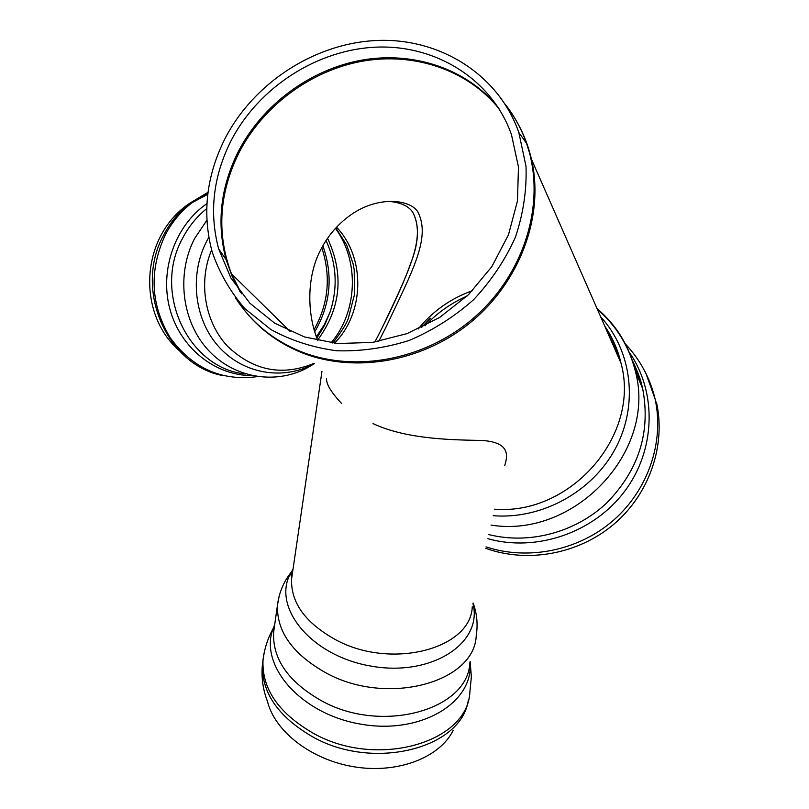 <?xml version="1.0" encoding="UTF-8"?>
<svg xmlns="http://www.w3.org/2000/svg" width="809" height="809" viewBox="0 0 809 809"><rect width="100%" height="100%" fill="white"/><g stroke="black" fill="none" stroke-linecap="round" stroke-linejoin="round"><path stroke-width="1.21" d="M225.094 138.43C206.255 175.968 201.967 213.869 212.231 252.115C219.482 273.048 230.373 291.897 244.905 308.664L270.914 329.556C290.947 340.498 312.82 347.567 336.534 350.752C360.804 351.511 385.013 348.082 409.152 340.447C432.673 330.466 454.112 316.926 473.467 299.826C491.103 281.016 505.079 260.154 515.404 237.229C523.302 213.677 526.841 190.034 526.012 166.3L518.822 132.494C498.556 74.428 439.924 37.983 377.5 40.45C314.974 42.938 253.915 82.67 225.094 138.43M374.84 342.065L382.546 327.048C408.848 271.328 425.554 238.615 413.298 213.232C409.415 206.285 400.92 202.311 387.784 201.289C400.92 202.311 409.415 206.285 413.298 213.232C419.689 226.732 418.647 243.883 410.183 264.695C403.731 283.261 388.735 315.601 374.84 342.065M326.563 378.814C326.31 384.275 331.326 392.496 341.59 403.489M231.04 140.776C213.141 176.463 209.005 212.504 218.652 248.869L230.868 277.932L249.819 303.153L274.706 323.196L304.417 336.938L337.515 343.522L372.322 342.44L406.998 333.632L439.661 317.441L468.482 294.698L491.842 266.626L508.477 234.782L517.477 200.915L518.458 166.917L511.46 134.597C491.983 79.383 436.071 44.728 376.488 47.134C316.825 49.561 258.536 87.524 231.04 140.776M317.866 340.589C307.319 315.631 306.004 277.345 320.748 249.718C327.261 236.895 336.18 226.105 347.496 217.338C377.045 194.16 412.428 199.449 418.506 213.172C430.388 239.009 412.428 270.995 385.842 327.453L378.743 341.398M504.776 465.367C508.527 453.738 508.173 442.301 482.427 440.49C456.458 439.853 407.706 440.015 373.03 423.592M263.147 658.88L262.531 663.41C261.095 676.445 262.743 689.137 267.476 701.464C274.989 731.832 311.91 760.288 354.999 766.952C398.068 773.768 439.732 757.558 453.202 730.375M505.16 104.199C514.393 115.96 521.522 129.035 526.568 143.415C546.479 200.126 525.961 271.632 475.459 316.43C424.998 361.299 351.146 374.021 296.094 349.589C270.348 337.98 250.143 320.738 235.5 297.874M247.938 314.468C261.287 329.971 277.649 342.035 297.024 350.671C349.69 373.98 419.628 363.646 469.796 323.044C519.954 282.472 544.588 215.841 531.483 159.272C526.831 139.421 518.427 121.663 506.282 105.999M494.693 509.205C571.164 515.434 640.92 434.757 620.968 363.049C617.884 350.206 612.686 338.374 605.385 327.554M241.598 293.768L231.435 273.766C216.377 233.619 218.966 193.139 239.181 152.314C263.208 105.868 310.525 70.626 362.321 61.211C414.077 52.019 467.612 69.786 499.092 108.841M498.192 107.425C466.611 68.532 413.096 50.927 361.401 60.2C309.655 69.685 262.429 104.927 238.422 151.334C220.523 187.071 216.428 223.193 226.136 259.679L232.234 276.597L240.586 292.474M472.486 290.674C450.744 298.45 432.643 311.232 418.192 329.02M486.027 546.874C528.055 560.809 578.425 550.727 613.333 520.399C648.181 490.021 664.492 441.896 655.098 399.009L646.007 373.596M487.908 538.703C536.084 552.234 593.088 533.08 624.346 491.7C655.715 450.391 657.232 392.385 629.321 352.39M488.848 534.597C529.076 544.679 575.28 532.615 606.629 503.046C638.867 470.019 650.881 431.895 642.68 388.694L632.618 361.583M491.043 525.081C574.744 538.743 657.181 451.038 635.328 371.088C629.25 345.939 616.488 325.107 597.042 308.573M493.197 515.707C541.534 519.58 592.137 492.115 615.396 448.58C638.726 405.076 632.082 350.924 600.652 316.794M619.047 355.798L608.388 334.4M467.096 296.033C451.028 303.153 437.002 313.063 425.008 325.764M485.703 548.31C527.589 563.438 578.607 554.205 614.082 524.02C649.496 493.793 666.12 445.213 656.423 402.053M292.261 574.36L291.614 578.799C290.603 602.644 305.418 623.021 336.059 639.949C391.404 669.973 471.01 648.919 472.264 606.74M264.27 652.337L263.026 659.841C261.641 688.479 278.296 712.901 313.012 733.106C376.155 769.167 467.865 742.915 469.867 692.059M274.706 624.588L273.118 628.542C258.829 665.514 300.736 714.155 360.915 724.176C421.014 734.885 474.185 702.384 470.009 662.045M274.291 627.551L273.624 632.234C272.38 658.981 288.287 681.805 321.355 700.705C381.322 734.36 468.138 710.16 469.847 662.723M279.206 595.869L277.527 604.707C276.334 631.293 292.504 654.036 326.047 672.926C386.894 706.57 474.721 682.675 476.238 635.51C478.008 624.346 476.966 613.515 473.113 603.008M292.241 574.481L291.028 575.725M293.01 569.253L291.159 572.317C270.934 606.153 310.363 655.877 371.018 666.1C431.581 677.093 483.206 643.013 472.962 603.696M263.026 659.841L262.531 663.41C261.135 692.069 277.76 716.501 312.416 736.706C373.212 771.412 462.06 748.487 468.35 699.866M211.624 249.93C198.074 282.017 204.707 321.669 227.268 345.979C253.146 370.785 282.108 376.569 314.175 363.322M207.923 193.027L192.168 202.665C180.963 211.27 171.983 222.06 165.218 235.035C148.846 270.762 150.585 305.114 170.416 338.081C192.967 368.56 221.99 381.403 257.474 376.61M316.491 336.837L317.482 335.3M206.942 203.605C175.078 225.468 159.302 270.287 169.92 309.169C180.397 348.113 215.295 375.669 252.003 375.619M206.73 208.611C196.729 216.66 188.659 226.581 182.531 238.372C152.143 293.05 189.023 369.096 245.815 374.001M206.902 220.22L194.534 238.665C176.271 274.008 181.823 320.475 207.215 348.982C232.557 377.591 273.938 385.094 306.419 368.338L314.489 363.625M208.833 237.33C189.144 270.863 193.088 317.077 217.621 345.433C242.053 373.93 283.029 381.049 314.448 363.585M334.38 343.228C364.556 313.407 365.81 257.737 336.554 227.177M331.073 342.854C357.578 311.89 359.661 261.196 335.442 228.381M317.664 340.033C340.993 308.229 344.29 274.312 327.544 238.301M316.734 337.515L324.47 325.188L330.224 311.677C337.97 287.296 336.574 263.582 326.037 240.546M314.812 331.69C330.638 304.386 333.328 275.738 322.872 245.754M314.175 329.506C328.575 303.436 331.114 276.182 321.79 247.726M208.014 192.32L190.59 202.715C179.416 211.301 170.446 222.06 163.701 235.004C133.404 289.652 167.139 365.971 223.547 375.71M518.822 132.494L526.568 143.415L531.483 159.272L620.968 363.049C617.864 349.63 612.453 337.313 604.748 326.098M240.698 292.312L239.777 291.422M290.148 331.427L231.435 273.766L226.136 259.679L218.652 248.869M655.098 399.009C650.072 378.106 640.182 359.762 625.408 343.997M597.386 309.351C616.468 325.825 629.109 346.414 635.328 371.088L642.68 388.694L641.476 383.739C639.909 377.459 636.875 369.713 632.355 360.48M430.267 318.2L421.509 327.483M263.026 659.78C264.412 648.757 267.769 638.341 273.118 628.542L273.624 632.234L277.527 604.707C279.135 592.481 283.676 581.691 291.159 572.317L291.614 578.799L321.952 371.473M469.877 691.998L471.364 676.769L470.14 661.479M192.421 202.472L207.761 194.332M332.833 343.067C341.964 331.033 347.162 322.67 348.426 317.967L354.514 294.436L354.19 269.71L353.058 263.623L346.636 244.884L335.826 227.956M316.43 336.665L324.338 324.722L330.224 311.677L324.51 325.521L316.906 338.01M192.168 202.665L190.59 202.715C140.372 235.247 136.387 312.628 178.708 350.155"/></g></svg>
